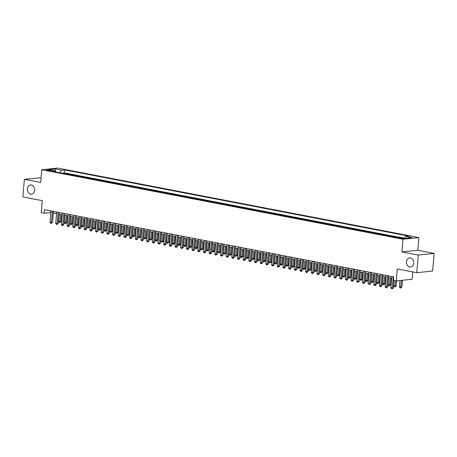 <?xml version="1.0" encoding="UTF-8"?>
<svg xmlns="http://www.w3.org/2000/svg" width="457" height="457" viewBox="0 0 457 457"><rect width="100%" height="100%" fill="white"/><g stroke="black" fill="none" stroke-linecap="round" stroke-linejoin="round"><path stroke-width="0.69" d="M34.623 190.238A4.576 3.645 84 0 1 31.47 194.088A4.576 3.645 84 0 1 27.351 188.838A4.576 3.645 84 0 1 30.51 184.988A4.576 3.645 84 0 1 34.623 190.238M413.745 263.158A4.576 3.645 84 0 1 410.586 267.008A4.576 3.645 84 0 1 406.473 261.758A4.576 3.645 84 0 1 409.632 257.908A4.576 3.645 84 0 1 413.745 263.158M47.397 170.518A2.285 0.326 4.9 0 0 49.773 170.747A2.285 0.326 4.9 0 0 51.053 170.564A2.285 0.326 4.9 0 0 50.144 170.227A2.285 0.326 4.9 0 0 47.768 169.993A2.285 0.326 4.9 0 0 46.494 170.175A2.285 0.326 4.9 0 0 47.397 170.518M41.09 177.79L24.358 179.304L22.85 196.927L42.301 200.669L41.273 212.654L44.118 213.202L50.864 212.579M418.909 237.56L57.679 168.079L41.776 169.753L403.005 239.234L418.909 237.56L417.824 250.253L401.92 251.927L418.246 255.063L434.15 253.389L417.824 250.253M434.15 253.389L432.642 271.018L416.738 272.692L397.282 268.95L396.253 280.935L412.157 279.261L412.785 271.932M418.246 255.063L416.738 272.692M394.665 237.132L395.659 237.029L392.255 236.372L392.226 236.663M388.981 236.041L389.981 235.932L386.571 235.281L386.548 235.572M383.303 234.949L384.303 234.841L380.892 234.184L380.87 234.481M377.625 233.853L378.619 233.75L375.214 233.093L375.186 233.384M371.947 232.762L372.941 232.659L369.536 232.002L369.507 232.293M366.263 231.67L367.262 231.562L363.852 230.911L363.829 231.202M360.584 230.579L361.584 230.471L358.174 229.814L358.151 230.111M354.906 229.483L355.9 229.38L352.496 228.723L352.467 229.014M349.228 228.391L350.222 228.289L346.817 227.632L346.789 227.923M343.544 227.3L344.544 227.198L341.133 226.541L341.111 226.832M337.866 226.209L338.866 226.101L335.455 225.45L335.432 225.741M332.188 225.112L333.182 225.01L329.777 224.353L329.748 224.644M326.509 224.021L327.503 223.919L324.099 223.262L324.07 223.553M320.825 222.93L321.825 222.827L318.415 222.171L318.392 222.462M315.147 221.839L316.147 221.731L312.737 221.079L312.714 221.371M309.469 220.742L310.463 220.64L307.058 219.983L307.03 220.274M303.791 219.651L304.785 219.549L301.374 218.892L301.352 219.183M298.107 218.56L299.107 218.457L295.696 217.8L295.673 218.092M292.429 217.469L293.428 217.361L290.018 216.709L289.995 217.001M286.75 216.372L287.744 216.27L284.34 215.613L284.311 215.904M281.072 215.281L282.066 215.178L278.656 214.522L278.633 214.813M275.388 214.19L276.388 214.087L272.978 213.43L272.955 213.722M269.71 213.099L270.71 212.991L267.299 212.339L267.276 212.631M264.032 212.008L265.026 211.899L261.621 211.243L261.593 211.534M258.354 210.911L259.348 210.808L255.937 210.151L255.914 210.443M252.67 209.82L253.669 209.717L250.259 209.06L250.236 209.352M246.991 208.729L247.985 208.62L244.581 207.969L244.558 208.261M241.313 207.638L242.307 207.529L238.902 206.872L238.874 207.17M235.635 206.541L236.629 206.438L233.219 205.781L233.196 206.073M229.951 205.45L230.951 205.347L227.54 204.69L227.517 204.982M224.273 204.359L225.267 204.25L221.862 203.599L221.839 203.891M218.595 203.268L219.589 203.159L216.184 202.502L216.155 202.799M212.916 202.171L213.91 202.068L210.5 201.411L210.477 201.703M207.232 201.08L208.232 200.977L204.822 200.32L204.799 200.612M201.554 199.989L202.548 199.886L199.143 199.229L199.121 199.52M195.876 198.898L196.87 198.789L193.465 198.138L193.437 198.429M190.198 197.801L191.192 197.698L187.781 197.041L187.758 197.333M184.514 196.71L185.513 196.607L182.103 195.95L182.08 196.242M178.836 195.619L179.83 195.516L176.425 194.859L176.402 195.15M173.157 194.528L174.151 194.419L170.747 193.768L170.718 194.059M167.473 193.431L168.473 193.328L165.063 192.671L165.04 192.963M161.795 192.34L162.795 192.237L159.384 191.58L159.362 191.871M156.117 191.249L157.111 191.146L153.706 190.489L153.678 190.78M150.439 190.158L151.433 190.049L148.028 189.398L147.999 189.689M144.755 189.061L145.754 188.958L142.344 188.301L142.321 188.592M139.077 187.97L140.076 187.867L136.666 187.21L136.643 187.501M133.398 186.879L134.392 186.776L130.988 186.119L130.959 186.41M127.72 185.788L128.714 185.679L125.309 185.028L125.281 185.319M122.036 184.697L123.036 184.588L119.625 183.931L119.603 184.222M116.358 183.6L117.358 183.497L113.947 182.84L113.924 183.131M110.68 182.509L111.674 182.406L108.269 181.749L108.24 182.04M105.001 181.418L105.995 181.309L102.591 180.658L102.562 180.949M99.318 180.326L100.317 180.218L96.907 179.561L96.884 179.858M93.639 179.23L94.639 179.127L91.229 178.47L91.206 178.761M87.961 178.139L88.955 178.036L85.55 177.379L85.522 177.67M82.283 177.048L83.277 176.939L79.872 176.288L79.844 176.579M76.599 175.956L77.599 175.848L74.188 175.197L74.165 175.488M70.921 174.86L71.92 174.757L68.51 174.1L68.487 174.391M396.253 280.935L393.414 280.387L393.717 276.862L44.415 209.677L44.118 213.202M402.868 238.086L401.617 237.846A2.216 0.314 4.9 0 0 399.315 237.617A2.216 0.314 4.9 0 0 398.081 237.794A2.216 0.314 4.9 0 0 398.955 238.126L400.206 238.365A2.216 0.314 4.9 0 0 402.508 238.588A2.216 0.314 4.9 0 0 403.742 238.411A2.216 0.314 4.9 0 0 402.868 238.086L402.828 238.588M55.543 171.906L54.983 170.901L51.972 171.215L396.162 237.417L399.172 237.103L405.416 238.303L411.951 237.617L405.702 236.418L408.712 236.098L64.523 169.895L61.518 170.215L59.867 172.735M54.983 170.901L48.733 169.701L55.268 169.01L61.518 170.215M398.601 237.166L64.271 172.86L62.803 173.3M65.242 173.769L66.236 173.666L62.832 173.009M67.516 174.208L68.51 174.1M73.194 175.299L74.188 175.197M78.872 176.391L79.872 176.288M84.551 177.482L85.55 177.379M90.235 178.578L91.229 178.47M95.913 179.67L96.907 179.561M101.591 180.761L102.591 180.658M107.269 181.852L108.269 181.749M112.953 182.949L113.947 182.84M118.631 184.04L119.625 183.931M124.31 185.131L125.309 185.028M129.988 186.222L130.988 186.119M135.672 187.319L136.666 187.21M141.35 188.41L142.344 188.301M147.028 189.501L148.028 189.398M152.707 190.592L153.706 190.489M158.39 191.683L159.384 191.58M164.069 192.78L165.063 192.671M169.747 193.871L170.747 193.768M175.425 194.962L176.425 194.859M181.109 196.053L182.103 195.95M186.787 197.15L187.781 197.041M192.466 198.241L193.465 198.138M198.144 199.332L199.143 199.229M203.828 200.423L204.822 200.32M209.506 201.52L210.5 201.411M215.184 202.611L216.184 202.502M220.862 203.702L221.862 203.599M226.546 204.793L227.54 204.69M232.225 205.89L233.219 205.781M237.903 206.981L238.902 206.872M243.587 208.072L244.581 207.969M249.265 209.163L250.259 209.06M254.943 210.26L255.937 210.151M260.621 211.351L261.621 211.243M266.305 212.442L267.299 212.339M271.984 213.533L272.978 213.43M277.662 214.624L278.656 214.522M283.34 215.721L284.34 215.613M289.024 216.812L290.018 216.709M294.702 217.903L295.696 217.8M300.38 218.994L301.374 218.892M306.059 220.091L307.058 219.983M311.743 221.182L312.737 221.079M317.421 222.273L318.415 222.171M323.099 223.364L324.099 223.262M328.777 224.461L329.777 224.353M334.461 225.552L335.455 225.45M340.139 226.643L341.133 226.541M345.818 227.735L346.817 227.632M351.496 228.831L352.496 228.723M357.18 229.922L358.174 229.814M362.858 231.013L363.852 230.911M368.536 232.105L369.536 232.002M374.214 233.201L375.214 233.093M379.898 234.292L380.892 234.184M385.577 235.384L386.571 235.281M391.255 236.475L392.255 236.372M401.92 251.927L403.005 239.234M24.358 179.304L40.69 182.446L41.776 169.753M53.332 213.053L56.542 213.67M59.01 214.15L62.226 214.767M64.694 215.241L67.904 215.858M70.372 216.332L73.583 216.949M76.051 217.423L79.261 218.04M81.729 218.52L84.945 219.137M87.413 219.611L90.623 220.228M93.091 220.702L96.301 221.319M98.769 221.794L101.98 222.41M104.447 222.885L107.663 223.507M110.131 223.981L113.342 224.598M115.81 225.073L119.02 225.689M121.488 226.164L124.698 226.781M127.166 227.255L130.382 227.877M132.85 228.351L136.06 228.968M138.528 229.443L141.739 230.06M144.206 230.534L147.417 231.151M149.885 231.625L153.101 232.247M155.569 232.722L158.779 233.338M161.247 233.813L164.457 234.43M166.925 234.904L170.135 235.521M172.603 235.995L175.819 236.612M178.287 237.092L181.498 237.709M183.965 238.183L187.176 238.8M189.644 239.274L192.86 239.891M195.322 240.365L198.538 240.982M201.006 241.462L204.216 242.079M206.684 242.553L209.894 243.17M212.362 243.644L215.578 244.261M218.04 244.735L221.257 245.352M223.724 245.826L226.935 246.449M229.403 246.923L232.613 247.54M235.081 248.014L238.297 248.631M240.759 249.105L243.975 249.722M246.443 250.196L249.653 250.819M252.121 251.293L255.332 251.91M257.799 252.384L261.016 253.001M263.483 253.475L266.694 254.092M269.162 254.566L272.372 255.189M274.84 255.663L278.05 256.28M280.518 256.754L283.734 257.371M286.202 257.845L289.412 258.462M291.88 258.936L295.091 259.559M297.558 260.033L300.769 260.65M303.237 261.124L306.453 261.741M308.921 262.215L312.131 262.832M314.599 263.306L317.809 263.923M320.277 264.403L323.487 265.02M325.955 265.494L329.171 266.111M331.639 266.585L334.85 267.202M337.317 267.676L340.528 268.293M342.996 268.773L346.206 269.39M348.674 269.864L351.89 270.481M354.358 270.955L357.568 271.572M360.036 272.046L363.246 272.663M365.714 273.137L368.925 273.76M371.392 274.234L374.609 274.851M377.076 275.325L380.287 275.942M382.755 276.416L385.965 277.033M388.433 277.508L391.643 278.13M50.704 210.883L50.561 212.522M404.576 238.143L405.702 236.418M64.271 172.86L64.523 169.895M55.268 169.01L55.526 171.872M393.209 276.765L392.232 288.116L390.815 287.847L391.786 276.491M393.951 280.489L393.306 288.007L392.232 288.116L392.049 288.921L390.815 287.847M393.306 288.007L392.049 288.921M399.955 280.541L399.407 286.939L400.829 287.213L401.903 287.099L402.486 280.278M401.903 287.099L400.646 288.013L401.412 280.392M400.646 288.013L400.081 287.904L399.407 286.939M387.525 275.674L386.553 287.025L385.131 286.75L386.108 275.4M388.576 275.874L387.627 286.91L386.553 287.025L386.371 287.824L385.805 287.716L385.131 286.75M387.627 286.91L386.371 287.824M381.846 274.577L380.875 285.933L379.453 285.659L380.43 274.303M382.892 274.783L381.949 285.819L380.875 285.933L380.692 286.733L380.121 286.625L379.453 285.659M381.949 285.819L380.692 286.733M376.168 273.486L375.191 284.842L373.775 284.568L374.746 273.212M377.214 273.686L376.271 284.728L375.191 284.842L375.014 285.642L374.443 285.534L373.775 284.568M376.271 284.728L375.014 285.642M370.49 272.395L369.513 283.746L368.096 283.477L369.067 272.121M371.535 272.595L370.587 283.637L369.513 283.746L369.33 284.551L368.096 283.477M370.587 283.637L369.33 284.551M394.185 280.535L393.728 285.848L395.151 286.122L396.225 286.008L396.665 280.889M396.225 286.008L394.968 286.922L395.602 280.809M394.968 286.922L394.397 286.813L393.728 285.848M388.667 277.553L388.05 284.757L389.467 285.031L390.546 284.917L391.135 278.027M390.546 284.917L389.29 285.831L390.089 277.827M389.29 285.831L388.718 285.722L388.05 284.757M382.989 276.462L382.372 283.666L384.863 283.826L385.457 276.936M384.863 283.826L383.606 284.734L384.406 276.736M383.606 284.734L383.04 284.625L382.372 283.666M377.305 275.371L376.688 282.569L378.11 282.843L379.184 282.729L379.773 275.845M379.184 282.729L377.928 283.643L378.727 275.645M377.928 283.643L377.362 283.534L376.688 282.569M364.806 271.304L363.835 282.655L362.412 282.38L363.389 271.03M365.857 271.504L364.909 282.54L363.835 282.655L363.652 283.454L363.087 283.346L362.412 282.38M364.909 282.54L363.652 283.454M371.627 274.28L371.01 281.478L372.432 281.752L373.506 281.638L374.094 274.754M373.506 281.638L372.249 282.552L373.049 274.548M372.249 282.552L371.678 282.443L371.01 281.478M359.128 270.207L358.157 281.563L356.734 281.289L357.705 269.938M360.173 270.413L359.231 281.449L358.157 281.563L357.974 282.363L357.403 282.255L356.734 281.289M359.231 281.449L357.974 282.363M365.948 273.183L365.332 280.387L366.748 280.661L367.828 280.547L368.416 273.657M367.828 280.547L366.571 281.461L367.371 273.457M366.571 281.461L366 281.352L365.332 280.387M353.45 269.116L352.473 280.472L351.056 280.198L352.027 268.842M354.495 269.316L353.547 280.358L352.473 280.472L352.296 281.272L351.724 281.164L351.056 280.198M353.547 280.358L352.296 281.272M360.27 272.092L359.653 279.296L362.144 279.456L362.738 272.566M362.144 279.456L360.887 280.37L361.687 272.366M360.887 280.37L359.653 279.296M347.771 268.025L346.794 279.376L345.378 279.107L346.349 267.751M348.817 268.225L347.868 279.267L346.794 279.376L346.612 280.181L346.046 280.072L345.378 279.107M347.868 279.267L346.612 280.181M354.586 271.001L353.969 278.199L355.392 278.473L356.466 278.359L357.054 271.475M356.466 278.359L355.209 279.273L356.009 271.275M355.209 279.273L354.643 279.164L353.969 278.199M342.087 266.934L341.116 278.284L339.694 278.01L340.671 266.66M343.138 267.134L342.19 278.17L341.116 278.284L340.933 279.084L340.368 278.976L339.694 278.01M342.19 278.17L340.933 279.084M348.908 269.91L348.291 277.108L349.714 277.382L350.787 277.268L351.376 270.384M350.787 277.268L349.531 278.182L350.33 270.178M349.531 278.182L348.959 278.073L348.291 277.108M336.409 265.837L335.438 277.193L334.016 276.919L334.987 265.568M337.455 266.043L336.512 277.079L335.438 277.193L335.255 277.993L334.684 277.885L334.016 276.919M336.512 277.079L335.255 277.993M343.23 268.813L342.613 276.017L344.03 276.291L345.109 276.177L345.698 269.287M345.109 276.177L343.853 277.091L344.647 269.087M343.853 277.091L343.281 276.982L342.613 276.017M330.731 264.746L329.754 276.102L328.337 275.828L329.308 264.472M331.776 264.946L330.828 275.988L329.754 276.102L329.571 276.902L329.006 276.793L328.337 275.828M330.828 275.988L329.571 276.902M337.552 267.722L336.935 274.925L339.425 275.085L340.019 268.196M339.425 275.085L338.169 275.999L338.968 267.996M338.169 275.999L336.935 274.925M325.053 263.655L324.076 275.011L322.659 274.737L323.63 263.381M326.098 263.855L325.15 274.897L324.076 275.011L323.893 275.811L323.328 275.702L322.659 274.737M325.15 274.897L323.893 275.811M331.868 266.631L331.251 273.829L332.673 274.103L333.747 273.989L334.335 267.105M333.747 273.989L332.49 274.903L333.29 266.905M332.49 274.903L331.925 274.794L331.251 273.829M326.189 265.54L325.573 272.738L326.995 273.012L328.069 272.898L328.657 266.014M328.069 272.898L326.812 273.812L327.612 265.808M326.812 273.812L326.241 273.703L325.573 272.738M320.511 264.443L319.894 271.647L322.391 271.806L322.979 264.923M322.391 271.806L321.134 272.72L321.928 264.717M321.134 272.72L320.563 272.612L319.894 271.647M319.369 262.564L318.398 273.914L316.975 273.64L317.952 262.289M320.42 262.764L319.472 273.8L318.398 273.914L318.215 274.714L317.649 274.606L316.975 273.64M319.472 273.8L318.215 274.714M313.691 261.467L312.719 272.823L311.297 272.549L312.268 261.198M314.736 261.672L313.793 272.709L312.719 272.823L312.537 273.623L311.965 273.514L311.297 272.549M313.793 272.709L312.537 273.623M308.012 260.376L307.035 271.732L305.619 271.458L306.59 260.102M309.058 260.576L308.109 271.618L307.035 271.732L306.853 272.532L306.287 272.423L305.619 271.458M308.109 271.618L306.853 272.532M314.833 263.352L314.216 270.555L316.707 270.715L317.301 263.826M316.707 270.715L315.45 271.629L316.25 263.626M315.45 271.629L314.216 270.555M302.334 259.285L301.357 270.641L299.941 270.367L300.912 259.01M303.379 259.485L302.431 270.527L301.357 270.641L301.174 271.441L300.609 271.332L299.941 270.367M302.431 270.527L301.174 271.441M309.149 262.261L308.532 269.459L309.955 269.733L311.028 269.619L311.617 262.735M311.028 269.619L309.772 270.533L310.571 262.535M309.772 270.533L309.206 270.424L308.532 269.459M296.65 258.194L295.679 269.544L294.257 269.276L295.233 257.919M297.701 258.394L296.753 269.436L295.679 269.544L295.496 270.344L294.931 270.236L294.257 269.276M296.753 269.436L295.496 270.344M303.471 261.17L302.854 268.368L304.276 268.642L305.35 268.527L305.939 261.644M305.35 268.527L304.094 269.441L304.893 261.444M304.094 269.441L303.522 269.333L302.854 268.368M290.972 257.097L290.001 268.453L288.578 268.179L289.549 256.828M292.017 257.302L291.075 268.339L290.001 268.453L289.818 269.253L289.247 269.144L288.578 268.179M291.075 268.339L289.818 269.253M297.793 260.073L297.176 267.276L299.666 267.436L300.26 260.553M299.666 267.436L298.415 268.35L299.209 260.347M298.415 268.35L297.844 268.242L297.176 267.276M285.294 256.006L284.317 267.362L282.9 267.088L283.871 255.731M286.339 256.206L285.391 267.248L284.317 267.362L284.134 268.162L283.569 268.053L282.9 267.088M285.391 267.248L284.134 268.162M292.114 258.982L291.497 266.185L293.988 266.345L294.582 259.456M293.988 266.345L292.731 267.259L293.531 259.256M292.731 267.259L292.166 267.151L291.497 266.185M279.61 254.915L278.639 266.271L277.222 265.997L278.193 254.64M280.661 255.115L279.713 266.157L278.639 266.271L278.456 267.071L277.89 266.962L277.222 265.997M279.713 266.157L278.456 267.071M286.43 257.891L285.814 265.089L287.236 265.363L288.31 265.249L288.898 258.365M288.31 265.249L287.053 266.163L287.853 258.165M287.053 266.163L286.488 266.054L285.814 265.089M273.932 253.824L272.96 265.174L271.538 264.906L272.515 253.549M274.983 254.023L274.034 265.066L272.96 265.174L272.778 265.98L271.538 264.906M274.034 265.066L272.778 265.98M280.752 256.8L280.135 263.997L281.558 264.272L282.632 264.157L283.22 257.274M282.632 264.157L281.375 265.071L282.175 257.074M281.375 265.071L280.804 264.963L280.135 263.997M268.253 252.727L267.282 264.083L265.86 263.809L266.831 252.458M269.299 252.932L268.356 263.969L267.282 264.083L267.099 264.883L266.528 264.774L265.86 263.809M268.356 263.969L267.099 264.883M275.074 255.709L274.457 262.906L275.874 263.181L276.948 263.066L277.542 256.183M276.948 263.066L275.691 263.98L276.491 255.977M275.691 263.98L275.125 263.872L274.457 262.906M262.575 251.636L261.598 262.992L260.182 262.718L261.153 251.361M263.62 251.841L262.672 262.878L261.598 262.992L261.415 263.792L260.85 263.683L260.182 262.718M262.672 262.878L261.415 263.792M256.891 250.545L255.92 261.901L254.498 261.627L255.474 250.27M257.942 250.744L256.994 261.787L255.92 261.901L255.737 262.701L255.172 262.592L254.498 261.627M256.994 261.787L255.737 262.701M251.213 249.453L250.242 260.804L248.819 260.536L249.796 249.179M252.264 249.653L251.316 260.696L250.242 260.804L250.059 261.61L249.488 261.495L248.819 260.536M251.316 260.696L250.059 261.61M269.396 254.612L268.779 261.815L270.196 262.09L271.269 261.975L271.864 255.086M271.269 261.975L270.013 262.889L270.812 254.886M270.013 262.889L269.447 262.781L268.779 261.815M263.712 253.521L263.095 260.719L264.517 260.993L265.591 260.884L266.18 253.995M265.591 260.884L264.335 261.792L265.134 253.795M264.335 261.792L263.769 261.684L263.095 260.719M258.034 252.43L257.417 259.627L258.839 259.902L259.913 259.787L260.501 252.904M259.913 259.787L258.656 260.701L259.456 252.704M258.656 260.701L258.085 260.593L257.417 259.627M245.535 248.362L244.564 259.713L243.141 259.439L244.112 248.088M246.58 248.562L245.638 259.599L244.564 259.713L244.381 260.513L243.81 260.404L243.141 259.439M245.638 259.599L244.381 260.513M252.355 251.339L251.738 258.536L253.155 258.811L254.229 258.696L254.823 251.813M254.229 258.696L252.972 259.61L253.772 251.607M252.972 259.61L252.407 259.502L251.738 258.536M239.856 247.266L238.88 258.622L237.463 258.348L238.434 246.991M240.902 247.471L239.954 258.508L238.88 258.622L238.697 259.422L238.131 259.313L237.463 258.348M239.954 258.508L238.697 259.422M246.677 250.242L246.06 257.445L247.477 257.719L248.551 257.605L249.145 250.716M248.551 257.605L247.294 258.519L248.094 250.516M247.294 258.519L246.729 258.411L246.06 257.445M234.173 246.174L233.201 257.531L231.779 257.257L232.756 245.9M235.224 246.374L234.275 257.417L233.201 257.531L233.019 258.331L232.453 258.222L231.779 257.257M234.275 257.417L233.019 258.331M240.993 249.151L240.376 256.354L242.873 256.514L243.461 249.625M242.873 256.514L241.616 257.422L242.416 249.425M241.616 257.422L241.05 257.314L240.376 256.354M228.494 245.083L227.523 256.434L226.101 256.166L227.078 244.809M229.545 245.283L228.597 256.326L227.523 256.434L227.34 257.24L226.769 257.125L226.101 256.166M228.597 256.326L227.34 257.24M235.315 248.06L234.698 255.257L236.12 255.532L237.194 255.417L237.783 248.534M237.194 255.417L235.938 256.331L236.737 248.334M235.938 256.331L235.366 256.223L234.698 255.257M222.816 243.992L221.845 255.343L220.423 255.069L221.394 243.718M223.861 244.192L222.919 255.229L221.845 255.343L221.662 256.143L221.091 256.034L220.423 255.069M222.919 255.229L221.662 256.143M217.138 242.895L216.161 254.252L214.744 253.978L215.715 242.627M218.183 243.101L217.235 254.138L216.161 254.252L215.978 255.052L215.413 254.943L214.744 253.978M217.235 254.138L215.978 255.052M211.454 241.804L210.483 253.161L209.06 252.887L210.037 241.53M212.505 242.004L211.557 253.047L210.483 253.161L210.3 253.961L209.734 253.852L209.06 252.887M211.557 253.047L210.3 253.961M229.637 246.969L229.02 254.166L230.437 254.44L231.51 254.326L232.105 247.443M231.51 254.326L230.254 255.24L231.053 247.237M230.254 255.24L229.688 255.132L229.02 254.166M223.959 245.872L223.342 253.075L224.758 253.349L225.832 253.235L226.426 246.346M225.832 253.235L224.576 254.149L225.375 246.146M224.576 254.149L224.01 254.041L223.342 253.075M218.275 244.781L217.658 251.984L220.154 252.144L220.742 245.255M220.154 252.144L218.897 253.058L219.697 245.055M218.897 253.058L217.658 251.984M205.776 240.713L204.805 252.064L203.382 251.796L204.359 240.439M206.827 240.913L205.879 251.956L204.805 252.064L204.622 252.87L204.05 252.761L203.382 251.796M205.879 251.956L204.622 252.87M212.596 243.69L211.979 250.887L213.402 251.161L214.476 251.047L215.064 244.164M214.476 251.047L213.219 251.961L214.019 243.964M213.219 251.961L212.648 251.853L211.979 250.887M200.097 239.622L199.126 250.973L197.704 250.699L198.675 239.348M201.143 239.822L200.2 250.859L199.126 250.973L198.944 251.773L198.372 251.664L197.704 250.699M200.2 250.859L198.944 251.773M206.918 242.598L206.301 249.796L207.718 250.07L208.792 249.956L209.386 243.073M208.792 249.956L207.535 250.87L208.335 242.867M207.535 250.87L206.97 250.762L206.301 249.796M194.419 238.525L193.442 249.882L192.026 249.608L192.997 238.257M195.465 238.731L194.516 249.768L193.442 249.882L193.26 250.682L192.694 250.573L192.026 249.608M194.516 249.768L193.26 250.682M201.24 241.502L200.617 248.705L202.04 248.979L203.114 248.865L203.702 241.976M203.114 248.865L201.857 249.779L202.657 241.776M201.857 249.779L201.291 249.671L200.617 248.705M188.735 237.434L187.764 248.791L186.342 248.517L187.319 237.16M189.786 237.634L188.838 248.677L187.764 248.791L187.581 249.591L187.016 249.482L186.342 248.517M188.838 248.677L187.581 249.591M195.556 240.411L194.939 247.614L197.435 247.774L198.024 240.885M197.435 247.774L196.179 248.688L196.978 240.685M196.179 248.688L195.607 248.574L194.939 247.614M183.057 236.343L182.086 247.7L180.664 247.426L181.64 236.069M184.108 236.543L183.16 247.585L182.086 247.7L181.903 248.499L181.332 248.391L180.664 247.426M183.16 247.585L181.903 248.499M189.878 239.319L189.261 246.517L190.683 246.791L191.757 246.677L192.346 239.794M191.757 246.677L190.5 247.591L191.3 239.594M190.5 247.591L189.929 247.483L189.261 246.517M177.379 235.252L176.402 246.603L174.985 246.329L175.956 234.978M178.424 235.452L177.482 246.494L176.402 246.603L176.225 247.403L175.654 247.294L174.985 246.329M177.482 246.494L176.225 247.403M184.2 238.228L183.583 245.426L184.999 245.7L186.073 245.586L186.667 238.703M186.073 245.586L184.817 246.5L185.616 238.497M184.817 246.5L184.251 246.392L183.583 245.426M171.701 234.155L170.724 245.512L169.307 245.238L170.278 233.887M172.746 234.361L171.798 245.398L170.724 245.512L170.541 246.312L169.975 246.203L169.307 245.238M171.798 245.398L170.541 246.312M178.521 237.132L177.899 244.335L180.395 244.495L180.983 237.611M180.395 244.495L179.138 245.409L179.938 237.406M179.138 245.409L178.573 245.3L177.899 244.335M166.017 233.064L165.046 244.421L163.623 244.147L164.6 232.79M167.068 233.264L166.12 244.306L165.046 244.421L164.863 245.22L164.297 245.112L163.623 244.147M166.12 244.306L164.863 245.22M172.837 236.041L172.22 243.244L174.717 243.404L175.305 236.515M174.717 243.404L173.46 244.318L174.26 236.315M173.46 244.318L172.889 244.204L172.22 243.244M160.338 231.973L159.367 243.33L157.945 243.055L158.922 231.699M161.384 232.173L160.441 243.215L159.367 243.33L159.185 244.129L158.613 244.021L157.945 243.055M160.441 243.215L159.185 244.129M167.159 234.949L166.542 242.147L167.965 242.421L169.039 242.307L169.627 235.424M169.039 242.307L167.782 243.221L168.582 235.224M167.782 243.221L167.211 243.113L166.542 242.147M154.66 230.882L153.683 242.233L152.267 241.964L153.238 230.608M155.706 231.082L154.763 242.124L153.683 242.233L153.506 243.033L152.935 242.924L152.267 241.964M154.763 242.124L153.506 243.033M161.481 233.858L160.864 241.056L162.281 241.33L163.355 241.216L163.949 234.332M163.355 241.216L162.098 242.13L162.898 234.133M162.098 242.13L161.532 242.021L160.864 241.056M148.982 229.785L148.005 241.142L146.588 240.868L147.56 229.517M150.027 229.991L149.079 241.028L148.005 241.142L147.822 241.942L147.257 241.833L146.588 240.868M149.079 241.028L147.822 241.942M155.803 232.762L155.18 239.965L157.676 240.125L158.265 233.241M157.676 240.125L156.42 241.039L157.219 233.036M156.42 241.039L155.854 240.93L155.18 239.965M143.298 228.694L142.327 240.051L140.905 239.776L141.881 228.42M144.349 228.894L143.401 239.936L142.327 240.051L142.144 240.85L141.579 240.742L140.905 239.776M143.401 239.936L142.144 240.85M150.119 231.67L149.502 238.874L150.924 239.148L151.998 239.034L152.587 232.145M151.998 239.034L150.741 239.948L151.541 231.945M150.741 239.948L150.17 239.839L149.502 238.874M137.62 227.603L136.649 238.96L135.226 238.685L136.203 227.329M138.665 227.803L137.723 238.845L136.649 238.96L136.466 239.759L135.895 239.651L135.226 238.685M137.723 238.845L136.466 239.759M144.441 230.579L143.824 237.777L145.246 238.051L146.32 237.937L146.908 231.053M146.32 237.937L145.063 238.851L145.863 230.854M145.063 238.851L144.492 238.743L143.824 237.777M131.942 226.512L130.965 237.863L129.548 237.594L130.519 226.238M132.987 226.712L132.044 237.754L130.965 237.863L130.788 238.668L130.216 238.554L129.548 237.594M132.044 237.754L130.788 238.668M138.762 229.488L138.145 236.686L139.562 236.96L140.636 236.846L141.23 229.962M140.636 236.846L139.379 237.76L140.179 229.762M139.379 237.76L138.814 237.651L138.145 236.686M126.263 225.421L125.287 236.772L123.87 236.498L124.841 225.147M127.309 225.621L126.361 236.657L125.287 236.772L125.104 237.571L124.538 237.463L123.87 236.498M126.361 236.657L125.104 237.571M133.078 228.397L132.461 235.595L133.884 235.869L134.958 235.755L135.546 228.871M134.958 235.755L133.701 236.669L134.501 228.666M133.701 236.669L133.136 236.56L132.461 235.595M120.579 224.324L119.608 235.681L118.186 235.406L119.163 224.05M121.631 224.53L120.682 235.566L119.608 235.681L119.426 236.48L118.86 236.372L118.186 235.406M120.682 235.566L119.426 236.48M127.4 227.3L126.783 234.504L128.206 234.778L129.28 234.664L129.868 227.775M129.28 234.664L128.023 235.578L128.823 227.575M128.023 235.578L127.452 235.469L126.783 234.504M114.901 223.233L113.93 234.59L112.508 234.315L113.485 222.959M115.947 223.433L115.004 234.475L113.93 234.59L113.747 235.389L113.176 235.281L112.508 234.315M115.004 234.475L113.747 235.389M121.722 226.209L121.105 233.413L123.601 233.573L124.19 226.683M123.601 233.573L122.345 234.481L123.144 226.483M122.345 234.481L121.773 234.372L121.105 233.413M109.223 222.142L108.246 233.493L106.829 233.224L107.801 221.868M110.268 222.342L109.326 233.384L108.246 233.493L108.069 234.298L107.498 234.184L106.829 233.224M109.326 233.384L108.069 234.298M116.044 225.118L115.427 232.316L116.843 232.59L117.917 232.476L118.512 225.592M117.917 232.476L116.661 233.39L117.46 225.392M116.661 233.39L116.095 233.281L115.427 232.316M103.545 221.051L102.568 232.402L101.151 232.127L102.122 220.777M104.59 221.251L103.642 232.287L102.568 232.402L102.385 233.201L101.82 233.093L101.151 232.127M103.642 232.287L102.385 233.201M110.36 224.027L109.743 231.225L111.165 231.499L112.239 231.385L112.828 224.501M112.239 231.385L110.982 232.299L111.782 224.296M110.982 232.299L110.417 232.19L109.743 231.225M97.861 219.954L96.89 231.311L95.467 231.036L96.444 219.68M98.912 220.16L97.964 231.196L96.89 231.311L96.707 232.11L96.141 232.002L95.467 231.036M97.964 231.196L96.707 232.11M104.682 222.93L104.065 230.134L105.487 230.408L106.561 230.294L107.149 223.404M106.561 230.294L105.304 231.208L106.104 223.205M105.304 231.208L104.733 231.099L104.065 230.134M92.183 218.863L91.211 230.219L89.789 229.945L90.76 218.589M93.228 219.063L92.285 230.105L91.211 230.219L91.029 231.019L90.457 230.911L89.789 229.945M92.285 230.105L91.029 231.019M86.504 217.772L85.528 229.123L84.111 228.854L85.082 217.498M87.55 217.972L86.602 229.014L85.528 229.123L85.35 229.928L84.779 229.814L84.111 228.854M86.602 229.014L85.35 229.928M80.826 216.681L79.849 228.032L78.433 227.757L79.404 216.407M81.872 216.881L80.923 227.917L79.849 228.032L79.667 228.831L79.101 228.723L78.433 227.757M80.923 227.917L79.667 228.831M75.142 215.584L74.171 226.94L72.749 226.666L73.726 215.316M76.193 215.79L75.245 226.826L74.171 226.94L73.988 227.74L73.423 227.632L72.749 226.666M75.245 226.826L73.988 227.74M69.464 214.493L68.493 225.849L67.07 225.575L68.042 214.219M70.509 214.693L69.567 225.735L68.493 225.849L68.31 226.649L67.739 226.541L67.07 225.575M69.567 225.735L68.31 226.649M63.786 213.402L62.809 224.758L61.392 224.484L62.363 213.128M64.831 213.602L63.883 224.644L62.809 224.758L62.626 225.558L62.061 225.45L61.392 224.484M63.883 224.644L62.626 225.558M99.003 221.839L98.386 229.043L100.883 229.203L101.471 222.313M100.883 229.203L99.626 230.117L100.426 222.113M99.626 230.117L99.055 230.002L98.386 229.043M93.325 220.748L92.708 227.946L94.125 228.22L95.199 228.106L95.793 221.222M95.199 228.106L93.942 229.02L94.742 221.022M93.942 229.02L93.377 228.911L92.708 227.946M87.641 219.657L87.024 226.855L88.447 227.129L89.521 227.015L90.109 220.131M89.521 227.015L88.264 227.929L89.064 219.926M88.264 227.929L87.698 227.82L87.024 226.855M81.963 218.56L81.346 225.764L82.768 226.038L83.842 225.924L84.431 219.034M83.842 225.924L82.586 226.838L83.385 218.834M82.586 226.838L82.014 226.729L81.346 225.764M76.285 217.469L75.668 224.673L78.164 224.833L78.753 217.943M78.164 224.833L76.907 225.747L77.701 217.743M76.907 225.747L76.336 225.632L75.668 224.673M70.606 216.378L69.99 223.576L71.406 223.85L72.48 223.736L73.074 216.852M72.48 223.736L71.223 224.65L72.023 216.652M71.223 224.65L70.658 224.541L69.99 223.576M58.108 212.311L57.131 223.662L55.714 223.387L56.685 212.037M59.153 212.511L58.205 223.547L57.131 223.662L56.948 224.461L56.382 224.353L55.714 223.387M58.205 223.547L56.948 224.461M64.923 215.287L64.306 222.485L65.728 222.759L66.802 222.645L67.39 215.761M66.802 222.645L65.545 223.559L66.345 215.555M65.545 223.559L64.98 223.45L64.306 222.485M52.424 211.214L51.452 222.57L50.03 222.296L51.007 210.945M53.475 211.42L52.526 222.456L51.452 222.57L51.27 223.37L50.704 223.262L50.03 222.296M52.526 222.456L51.27 223.37M59.244 214.19L58.627 221.394L60.05 221.668L61.124 221.554L61.712 214.664M61.124 221.554L59.867 222.468L60.667 214.464M59.867 222.468L59.296 222.359L58.627 221.394M401.56 238.543L401.617 237.846"/></g></svg>
